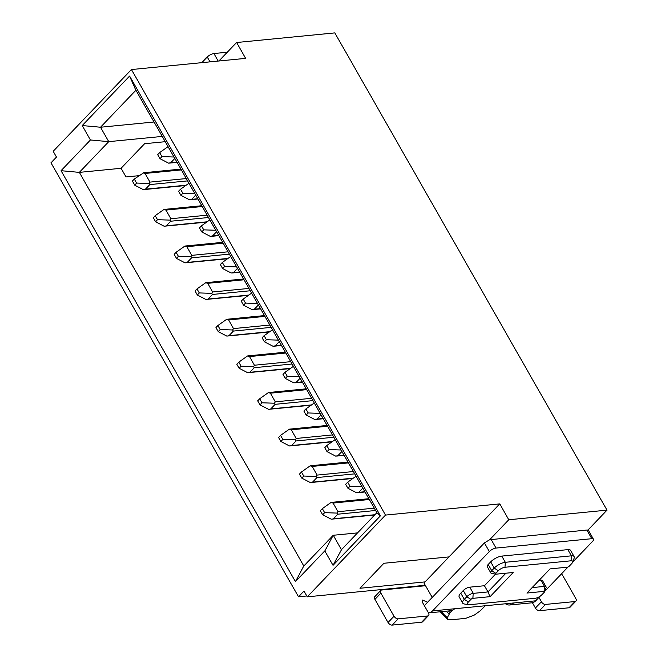 <?xml version="1.0" encoding="UTF-8"?>
<svg xmlns="http://www.w3.org/2000/svg" width="658" height="658" viewBox="0 0 658 658"><rect width="100%" height="100%" fill="white"/><g stroke="black" fill="none" stroke-linecap="round" stroke-linejoin="round"><path stroke-width="0.99" d="M153.997 122.001L100.51 127.233L135.893 90.261L376.853 512.714L341.469 549.685L333.244 535.267L324.83 550.886L295.426 581.606L61.046 170.693L79.33 172.371L121.08 168.292L144.604 143.707L165.232 141.692M162.222 136.42L108.734 141.651L90.45 139.973L82.225 125.555L100.51 127.233L108.734 141.651L79.33 172.371L303.84 565.987L333.244 535.267L357.549 532.89M121.08 168.292L126.015 176.936L139.101 175.661M432.199 597.448L423.982 583.046L425.076 581.902L359.992 588.268L383.918 563.273L449.003 556.907L499.735 503.896L508.782 519.754L607.021 510.139L334.815 32.9L236.576 42.515L245.623 58.373L131.419 69.559L53.166 151.307L56.456 157.081L50.979 162.806L298.518 596.79L303.996 591.057L307.286 596.831L425.257 585.283M376.853 512.714L380.406 515.831L333.055 565.304L341.469 549.685M135.893 90.261L129.577 76.081L380.406 515.831M82.225 125.555L129.577 76.081M61.046 170.693L90.45 139.973M295.426 581.606L303.84 565.987M425.076 581.902L449.003 556.907M307.286 596.831L385.539 515.074L499.735 503.896M333.055 565.304L324.83 550.886M385.539 515.074L131.419 69.559M236.576 42.515L218.892 60.997M607.021 510.139L587.915 530.101A5.346 1.949 150.3 0 0 586.854 530.044L489.675 539.725L484.403 542.908L427.585 602.267L422.551 600.038L422.666 602.753L428.424 612.845A3.561 2.097 43.7 0 1 428.547 615.551A3.561 2.097 43.7 0 1 427.618 615.97L398.148 618.849A3.561 2.097 43.7 0 1 394.043 616.209L380.883 593.138A3.561 2.097 43.7 0 1 380.768 590.432A3.561 2.097 43.7 0 1 381.698 590.012L425.512 585.727M485.316 605.755L480.011 610.978L474.385 615.024L465.749 618.356L450.705 619.828L447.53 619.4L447.308 617.673A23.285 13.695 -136.3 0 1 441.592 611.644M306.801 595.975L298.518 596.79M508.782 519.754L489.675 539.716M448.419 610.978A26.114 15.364 43.7 0 0 450.105 612.614L452.227 610.394M450.105 612.614L447.308 617.673M181.328 169.912L145.056 173.457L149.991 182.11L149.086 183.492L136.658 183.056L134.668 185.137L132.365 181.106L134.355 179.017L136.658 183.056M187.588 180.892L149.818 184.594L145.434 189.175L144.217 189.562L143.238 189.594L134.668 185.137M143.238 173.062L134.355 179.017M145.056 173.457L143.033 172.873M149.818 184.594L149.086 183.492M174.806 158.488L170.751 162.723L168.563 163.143L159.984 158.685L161.983 156.604L173.975 157.023M168.045 146.635L159.68 152.566L157.681 154.646L159.984 158.685M159.68 152.566L161.983 156.604M195.697 195.105L191.643 199.349L189.446 199.769L180.876 195.311L182.866 193.23L194.867 193.649M188.936 183.253L180.563 189.191L182.866 193.23M180.563 189.191L178.573 191.272L180.876 195.311M208.479 217.518L170.71 221.22L169.978 220.117L157.55 219.682L155.559 221.762L164.13 226.22L206.661 222.116M170.71 221.22L166.326 225.801L165.109 226.188M202.212 206.53L165.948 210.083L163.916 209.499L155.247 215.643L157.55 219.682M155.247 215.643L153.256 217.724L155.559 221.762M165.948 210.083L170.883 218.736L169.978 220.117M216.589 231.731L212.526 235.967L210.338 236.386L201.759 231.929L203.758 229.848L215.75 230.267M209.828 219.879L201.455 225.809L203.758 229.848M201.455 225.809L199.464 227.89L201.759 231.929M229.371 254.136L191.593 257.837L190.861 256.735L178.441 256.299L176.443 258.38L185.021 262.838L227.553 258.742M191.593 257.837L187.209 262.419L185.992 262.805M223.103 243.156L186.839 246.701L184.808 246.117L176.138 252.261L178.441 256.299M176.138 252.261L174.14 254.35L176.443 258.38M186.839 246.701L191.774 255.353L190.861 256.735M237.472 268.349L233.417 272.593L231.229 273.012L222.651 268.554L224.649 266.474L236.641 266.893M230.711 256.497L222.346 262.435L224.649 266.474M222.346 262.435L220.348 264.516L222.651 268.554M250.254 290.762L212.485 294.463L211.753 293.361L199.325 292.925L197.334 295.006L205.905 299.464L248.444 295.36M212.485 294.463L208.101 299.045L206.883 299.431M243.995 279.773L207.722 283.327L205.699 282.743L197.022 288.887L199.325 292.925M197.022 288.887L195.031 290.968L197.334 295.006M207.722 283.327L212.657 291.979L211.753 293.361M258.364 304.975L254.309 309.211L252.113 309.63L243.542 305.172L245.533 303.091L257.533 303.511M251.603 293.123L243.23 299.053L245.533 303.091M243.23 299.053L241.239 301.134L243.542 305.172M271.145 327.38L233.376 331.081L232.644 329.979L220.216 329.543L218.226 331.624L226.796 336.082L269.328 331.986M233.376 331.081L228.984 335.662L227.775 336.049M264.878 316.399L228.614 319.944L226.582 319.36L217.913 325.504L220.216 329.543M217.913 325.504L215.923 327.594L218.226 331.624M228.614 319.944L233.549 328.597L232.644 329.979M279.255 341.592L275.192 345.837L273.004 346.256L264.426 341.798L266.424 339.717L278.416 340.137M272.494 329.74L264.121 335.679L266.424 339.717M264.121 335.679L262.123 337.76L264.426 341.798M292.037 364.006L254.259 367.707L253.527 366.605L241.108 366.169L239.109 368.25L247.688 372.708L290.219 368.603M254.259 367.707L249.876 372.288L248.658 372.675M285.769 353.017L249.505 356.57L247.474 355.986L238.805 362.13L241.108 366.169M238.805 362.13L236.806 364.211L239.109 368.25M249.505 356.57L254.44 365.223L253.527 366.605M300.138 378.218L296.084 382.454L293.896 382.874L285.317 378.416L287.316 376.335L299.308 376.754M293.378 366.366L285.013 372.296L287.316 376.335M285.013 372.296L283.014 374.377L285.317 378.416M312.92 400.623L275.151 404.325L274.419 403.222L261.991 402.786L260 404.867L268.571 409.325L311.111 405.229M275.151 404.325L270.767 408.906L269.55 409.292M306.661 389.643L270.389 393.188L268.365 392.604L259.688 398.748L261.991 402.786M259.688 398.748L257.697 400.837L260 404.867M270.389 393.188L275.324 401.841L274.419 403.222M321.03 414.836L316.975 419.08L314.779 419.5L306.209 415.042L308.199 412.961L320.199 413.38M314.269 402.984L305.896 408.922L308.199 412.961M305.896 408.922L303.906 411.003L306.209 415.042M333.812 437.249L296.042 440.95L295.31 439.848L282.882 439.412L280.892 441.493L289.462 445.951L331.994 441.847M296.042 440.95L291.65 445.532L290.441 445.918M327.544 426.261L291.28 429.814L289.249 429.23L280.579 435.374L282.882 439.412M280.579 435.374L278.589 437.455L280.892 441.493M291.28 429.814L296.215 438.467L295.31 439.848M341.921 451.462L337.858 455.698L335.67 456.117L327.092 451.659L329.09 449.579L341.083 449.998M335.161 439.61L326.787 445.54L329.09 449.579M326.787 445.54L324.789 447.621L327.092 451.659M354.703 473.867L316.926 477.568L316.194 476.466L303.774 476.03L301.775 478.111L310.354 482.569L352.885 478.473M316.926 477.568L312.542 482.15L311.324 482.536M348.436 462.887L312.172 466.432L310.14 465.848L301.471 471.992L303.774 476.03M301.471 471.992L299.472 474.081L301.775 478.111M312.172 466.432L317.107 475.084L316.194 476.466M362.805 488.08L358.75 492.324L356.562 492.743L347.983 488.285L349.974 486.204L361.974 486.624M356.044 476.228L347.679 482.166L349.974 486.204M347.679 482.166L345.68 484.247L347.983 488.285M375.586 510.493L337.817 514.194L337.085 513.092L324.657 512.656L322.667 514.737L331.237 519.195L374.657 515.008M337.817 514.194L333.433 518.775L332.216 519.162M369.327 499.504L333.055 503.057L331.023 502.473L322.354 508.618L324.657 512.656M322.354 508.618L320.364 510.698L322.667 514.737M333.055 503.057L337.99 511.71L337.085 513.092M207.936 56.382A5.346 1.949 150.3 0 0 205.864 58.044L203.371 60.643A1.604 0.584 150.3 0 0 203.083 61.071L202.911 61.556M227.281 52.229L213.932 53.537A5.346 1.949 150.3 0 0 207.254 57.016L210.017 61.86M201.85 62.658L207.254 57.016M495.819 573.348L498.312 570.749A5.346 1.949 -29.7 0 1 504.982 567.262L571.045 560.797A5.346 1.949 -29.7 0 1 572.715 562.146L574.171 558.074A8.916 3.249 150.3 0 0 574.154 556.619A8.916 3.249 150.3 0 0 571.399 555.829L505.336 562.294A8.916 3.249 150.3 0 0 494.207 568.101L491.715 570.708A5.174 1.884 150.3 0 0 490.786 572.921A5.174 1.884 150.3 0 0 491.51 573.357L495.754 574.171A1.604 0.584 -29.7 0 1 495.819 573.348L491.715 570.708L488.178 564.506A5.174 1.884 150.3 0 0 487.249 566.719L490.786 572.921M504.982 567.262L505.336 562.294L501.799 556.092L567.862 549.627L571.399 555.829L571.045 560.797M574.154 556.619L570.618 550.417A8.916 3.249 150.3 0 0 567.862 549.627M572.715 562.146A5.346 1.949 -29.7 0 1 571.744 563.561L569.252 566.16A1.604 0.584 -29.7 0 1 567.245 567.204L550.055 568.89L526.935 593.047L544.125 591.369A1.604 0.584 -29.7 0 1 544.618 591.772L546.082 587.709A5.174 1.884 150.3 0 0 546.074 586.862A5.174 1.884 150.3 0 0 544.47 586.401L532.141 587.61M539.05 580.389L540.934 580.2L544.47 586.401L544.125 591.369M546.074 586.862L542.537 580.66A5.174 1.884 150.3 0 0 540.934 580.2M505.903 573.208L487.981 591.929L484.444 585.735L469.713 587.175A5.174 1.884 150.3 0 0 463.257 590.547L460.765 593.146A8.916 3.249 150.3 0 0 459.169 596.962L462.706 603.164A8.916 3.249 150.3 0 0 463.956 603.912L468.192 604.727A5.346 1.949 -29.7 0 1 468.406 601.988L464.301 599.348A8.916 3.249 150.3 0 0 462.706 603.164M495.754 574.171A1.604 0.584 -29.7 0 0 496.025 574.179L513.215 572.493L490.095 596.658L487.981 591.929L473.25 593.376A5.174 1.884 150.3 0 0 466.793 596.74L464.301 599.348L460.765 593.146M484.444 585.735L495.548 574.13M488.178 564.506L490.671 561.899L494.207 568.101L498.312 570.749M501.799 556.092A8.916 3.249 150.3 0 0 490.671 561.899M544.618 591.772A1.604 0.584 -29.7 0 1 544.33 592.2L541.838 594.799A5.346 1.949 -29.7 0 1 535.168 598.286L469.096 604.751A5.346 1.949 -29.7 0 1 468.192 604.727M490.095 596.658L472.896 598.344A1.604 0.584 -29.7 0 0 470.898 599.389L468.406 601.988M587.915 530.101A5.346 1.949 -29.7 0 1 588.515 530.521L593.442 539.173A5.346 1.949 -29.7 0 1 592.488 541.46L572.723 562.105M505.467 603.781A10.693 7.723 -95.6 0 0 509.67 604.982A10.693 7.723 -95.6 0 0 513.561 602.983L454.62 608.757A10.693 7.723 84.4 0 1 450.73 610.747L428.621 612.911A10.693 7.723 -95.6 0 0 432.52 610.92L489.33 551.56A5.346 1.949 150.3 0 1 496.009 548.073L591.789 538.696A5.346 1.949 -29.7 0 1 593.442 539.173M380.768 590.432L374.789 596.683A3.561 2.097 43.7 0 0 374.904 599.389L388.064 622.46A3.561 2.097 43.7 0 0 392.16 625.1L421.638 622.213A3.561 2.097 43.7 0 0 422.568 621.794L428.547 615.551M509.67 604.982L531.771 602.818A10.693 7.723 84.4 0 0 535.67 600.82L539.955 596.345M544.799 591.287L568.076 566.957M561.43 573.899A3.561 2.097 -136.3 0 1 562.623 575.347L575.783 598.418A3.561 2.097 -136.3 0 1 575.906 601.124A3.561 2.097 -136.3 0 1 574.977 601.544L545.498 604.422A3.561 2.097 -136.3 0 1 541.402 601.782L538.918 597.423M532.388 602.72L535.423 608.033A3.561 2.097 -136.3 0 0 539.519 610.673L568.997 607.786A3.561 2.097 -136.3 0 0 569.927 607.375L575.906 601.124M446.264 611.183A25.687 15.109 43.7 0 0 449.077 614.004M186.255 178.565L149.991 182.11M145.434 189.175L186.214 185.186M176.887 162.123L170.751 162.723M197.77 198.749L191.643 199.349M166.326 225.801L207.106 221.804M207.147 215.182L170.883 218.736M218.662 235.367L212.526 235.967M187.209 262.419L227.989 258.43M228.038 251.808L191.774 255.353M239.553 271.993L233.417 272.593M208.101 299.045L248.88 295.047M248.921 288.426L212.657 291.979M260.436 308.61L254.309 309.211M228.984 335.662L269.772 331.673M269.813 325.052L233.549 328.597M281.328 345.236L275.192 345.837M249.876 372.288L290.655 368.291M290.704 361.67L254.44 365.223M302.219 381.854L296.084 382.454M270.767 408.906L311.547 404.917M311.588 398.296L275.324 401.841M323.103 418.48L316.975 419.08M291.65 445.532L332.438 441.534M332.479 434.913L296.215 438.467M343.994 455.097L337.858 455.698M312.542 482.15L353.321 478.16M353.371 471.539L317.107 475.084M364.886 491.723L358.75 492.324M333.433 518.775L374.945 514.712M374.254 508.157L337.99 511.71M205.864 58.044L205.715 58.628M203.371 60.643L203.223 61.227M213.932 53.537L218.217 61.062M463.257 590.547L466.793 596.74L470.898 599.389M469.713 587.175L473.25 593.376L472.896 598.344M374.904 599.389L380.883 593.138M388.064 622.46L394.043 616.209M392.16 625.1L398.148 618.849M421.638 622.213L427.618 615.97M424.336 605.664L427.585 602.267M484.403 542.908L489.33 551.56M491.074 539.42L496.009 548.073M591.789 538.696L586.854 530.044M454.62 608.757L432.52 610.92M535.67 600.82L513.561 602.983M541.402 601.782L535.423 608.033M545.498 604.422L539.519 610.673M574.977 601.544L568.997 607.786M440.284 611.775L447.53 619.4M144.217 189.562L185.778 185.498M180.868 169.106L143.321 172.783M177.027 162.378L169.534 163.11M197.918 199.004L190.425 199.736M201.759 205.732L164.212 209.409M218.81 235.622L211.317 236.354M222.643 242.35L185.095 246.026M239.693 272.248L232.2 272.98M243.534 278.976L205.987 282.652M260.584 308.865L253.091 309.597M264.426 315.593L226.878 319.27M281.476 345.491L273.983 346.223M285.309 352.219L247.762 355.896M302.359 382.109L294.866 382.841M306.2 388.837L268.653 392.513M323.251 418.735L315.758 419.467M327.092 425.463L289.545 429.139M344.142 455.352L336.649 456.084M347.975 462.08L310.428 465.757M365.026 491.978L357.533 492.71M368.867 498.706L331.319 502.383"/></g></svg>
